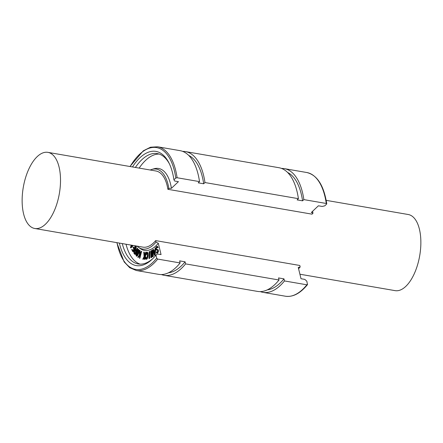 <?xml version="1.0" encoding="UTF-8"?>
<svg xmlns="http://www.w3.org/2000/svg" width="443" height="443" viewBox="0 0 443 443"><rect width="100%" height="100%" fill="white"/><g stroke="black" fill="none" stroke-linecap="round" stroke-linejoin="round"><path stroke-width="0.66" d="M132.285 245.311L130.774 247.116L131.466 245.167M131.887 245.239L131.549 246.192M133.116 245.45L131.183 247.764L130.469 247.687L131.189 245.117M132.695 245.378L130.469 247.687M131.183 247.764L130.89 247.759L131.183 247.764M135.143 245.727L135.109 246.978L132.872 251.58L131.687 249.575L132.878 251.031L133.825 249.071L132.889 247.139L134.019 248.645L134.993 246.374L134.694 245.727M132.197 249.542L131.853 249.481M131.776 249.47L132.296 249.586L133.033 250.816M133.398 247.105L133.055 247.044M132.983 247.033L133.498 247.15L134.179 248.29M135.564 245.804L135.719 246.374L135.298 246.302M135.719 246.374L133.681 251.115L133.293 251.652L132.523 251.342M138.631 249.918L137.911 250.389L136.643 254.365L136.228 254.293L136.715 252.172L137.491 250.317L138.216 249.846L138.399 251.12L137.131 255.096L136.394 255.556L136.228 254.293M137.911 250.389L137.491 250.317M136.643 254.365L136.815 255.628M136.245 256.032L135.935 254.465L136.472 251.956L137.413 249.83L138.371 249.365L138.676 250.943L138.138 253.435L137.197 255.578L136.245 256.032L136.87 256.209M136.666 256.104L137.618 255.65L138.559 253.507L139.091 251.015L138.786 249.437L138.371 249.365M139.523 257.976L140.126 254.542L137.812 257.228L139.296 255.074L139.506 250.361L139.589 254.703L141.19 251.38L139.523 257.976L139.944 258.047L139.335 258.158M139.75 258.236L139.407 258.175M139.894 255.445L138.421 257.317L137.812 257.228M138.299 257.394L137.889 257.322L138.299 257.394M139.506 250.361L140.021 250.45L139.645 250.544M140.06 250.616L140.016 254.16M141.61 251.452L139.944 258.047M144.656 259.105L144.379 259.089L144.889 255.694L142.796 259.199L144.086 256.552L143.765 252.145L144.346 256.087L145.631 252.316L144.656 259.105L145.071 259.177L144.396 259.293M144.894 259.437L144.49 259.365M144.717 256.835L143.41 259.199L142.995 259.127M143.41 259.199L142.796 259.199M144.352 252.322L144.689 255.461M145.553 252.228L146.052 252.388L145.897 253.667M145.769 254.52L145.071 259.177M146.971 252.084L148.023 252.875L148.073 255.622L147.513 258.252L146.65 259.277L145.614 258.773L145.658 257.25L146.245 258.701L146.893 257.92L147.369 255.605L147.381 253.396L146.882 252.599L145.797 254.67L146.251 252.648L146.971 252.084L147.608 252.803L147.652 255.55L147.093 258.18L146.046 259.205L146.65 259.277L146.035 258.845M145.658 257.25L146.218 257.505L146.328 258.485L145.908 258.413L146.245 258.701M146.074 257.322L145.775 257.272M146.328 258.485L146.666 258.773M147.303 252.671L146.373 253.114M146.794 253.186L146.483 254.492L146.063 254.42M146.483 254.492L145.996 254.659M146.411 254.731L145.797 254.67M146.301 254.819L145.869 254.747M149.23 258.075L149.069 258.457L148.937 258.214L149.208 251.801L149.363 251.447L149.496 251.696L149.23 258.075L149.645 258.147L149.175 258.341M149.596 258.413L148.975 258.424M149.363 251.447L149.911 251.768L149.645 258.147M149.778 251.519L149.435 251.463M152.835 256.132L152.619 256.696L152.348 256.514L151.744 251.441L151.296 257.123L150.891 257.577L150.764 250.954L151.074 256.464L151.727 250.323L152.553 255.605L152.697 249.83L152.835 256.132L153.25 256.204L153.04 256.768L152.453 256.719M152.874 256.79L152.525 256.735M151.999 253.584L151.716 257.195L151.296 257.123M151.716 257.195L151.201 257.444M151.622 257.521L150.891 257.577M150.853 250.832L151.368 250.921L151.428 252.023M151.273 250.904L150.947 250.849M151.727 250.323L152.353 250.605L152.497 251.757M153.167 250.555L153.25 256.204M157.021 246.829L156.058 247.781L155.925 248.905L156.207 249.536L157.619 249.547L158.007 250.361L157.907 251.757L157.259 252.848L156.556 253.047L156.257 251.917L156.772 252.532L157.237 252.36L157.747 250.793L157.503 250.09L156.047 250.079L155.648 249.237L156.379 246.64L157.16 246.297L157.608 247.676L156.966 246.812M157.127 253.174L156.556 253.047M157.326 249.614L158.035 249.619L158.428 250.433L158.328 251.829L157.68 252.92L156.972 253.119M156.257 251.917L157.187 252.604M156.789 251.929L156.373 251.857M156.888 252.549L157.237 252.36M157.503 250.09L156.047 250.079M157.924 250.162L157.287 250.118M157.431 246.341L158.107 247.327L157.686 247.249M158.107 247.327L158.029 247.748L157.525 247.726M157.442 246.901L156.473 247.853L156.058 247.781M156.473 247.853L156.628 249.608M156.457 249.581L156.855 249.547M157.498 249.509L158.035 249.619L157.498 249.509M154.535 254.581L153.81 251.729L154.773 250.965L154.535 254.581M154.745 251.391L154.225 251.801L154.613 253.33M154.225 251.801L153.81 251.729M154.79 254.714L154.585 255.262L154.319 255.09L153.079 249.509L153.704 251.314L154.806 250.439L155.211 247.942L154.79 254.714L155.211 254.786L155.006 255.334L154.319 255.09M153.189 249.448L153.677 249.63L154.042 251.048M155.537 247.958L155.188 247.897M155.122 247.886L155.631 248.014L155.222 248.202M155.643 248.274L155.211 254.786M135.791 251.43L134.86 253.723L134.251 253.086L134.301 251.358L135.176 250.672L135.791 251.43M135.597 250.744L134.716 251.43L134.517 252.41L134.982 253.546M134.517 252.41L134.096 252.338M135.148 250.755L134.733 250.683L135.176 250.672M134.168 253.651L133.825 252.737L134.074 251.142L134.943 250.107L135.84 246.596L135.265 250.118L135.962 250.976L136.959 248.373L137.175 248.634L135.231 253.717L134.899 254.249L134.168 253.651M135.923 246.701L136.261 246.668L135.84 246.596M136.344 246.773L135.929 246.923M136.344 246.995L136.123 247.803L135.702 247.731M136.123 247.803L135.785 248.717L135.364 248.645M135.785 248.717L135.226 248.988M135.647 249.06L136.079 250.677M137.075 248.207L137.59 248.296L137.59 248.706L135.647 253.789L135.314 254.326L134.517 254.083M171.413 188.314L178.429 181.658L174.658 181.01L173.922 179.83L175.799 178.047L177.106 177.748L199.522 181.619L198.231 182.837L203.68 183.779L204.971 182.555L298.41 198.674L297.12 199.893L302.569 200.834L303.854 199.61L326.275 203.475L326.641 204.068L324.769 205.845L322.155 206.444L318.384 205.796L311.363 212.452L312.963 213.282L312.033 214.163L167.891 189.305L168.827 188.419L171.413 188.314A41.559 19.691 -80.2 0 0 154.02 168.777L151.866 169.409A40.546 19.21 -80.2 0 0 150.238 170.012M159.131 154.059A56.006 26.536 -80.2 0 0 139.152 168.102M126.022 244.231A56.006 26.536 -80.2 0 0 140.143 264.155M161.058 254.587L158.317 243.279L156.03 242.122L155.665 240.615L299.806 265.479L300.171 266.985L298.266 267.417L301.007 278.725L304.778 279.378L306.822 281.178L307.475 284.65C300.271 293.438 292.917 297.292 285.414 296.217A62.768 29.736 -80.2 0 0 306.899 284.81L284.478 280.945L283.98 278.868L278.531 277.927L279.035 280.004L185.595 263.89L185.091 261.813L179.642 260.872L180.146 262.948L157.73 259.083L156.706 258.18L155.975 255.157L157.287 253.939L161.058 254.587M137.108 246.142A40.546 19.21 -80.2 0 0 138.438 247.255L140.259 248.567A41.559 19.691 -80.2 0 0 158.317 243.279M326.275 203.475A62.768 29.736 -80.2 0 0 306.75 172.51C317.166 174.985 323.833 185.412 326.762 203.797L326.641 204.068M307.553 284.201L306.899 284.81M299.917 274.223L395.106 290.641A38.624 18.301 -80.2 0 0 419.233 258.203A38.624 18.301 -80.2 0 0 410.561 215.259A38.624 18.301 -80.2 0 0 408.236 214.512L326.186 200.358M167.891 189.305A38.624 18.301 -80.2 0 0 158.317 171.751A38.624 18.301 -80.2 0 0 155.991 171.004L47.888 152.359A38.624 18.301 99.8 0 1 50.214 153.106A38.624 18.301 99.8 0 1 58.886 196.05A38.624 18.301 99.8 0 1 34.759 228.488A38.624 18.301 99.8 0 1 23.291 187.311A38.624 18.301 99.8 0 1 47.888 152.359M34.759 228.488L142.862 247.133A38.624 18.301 -80.2 0 0 155.665 240.615M168.827 188.419A40.546 19.21 -80.2 0 0 151.866 169.409M138.438 247.255A40.546 19.21 -80.2 0 0 156.03 242.122M169.381 163.799A56.006 26.536 -80.2 0 0 157.271 153.588A56.006 26.536 -80.2 0 0 135.381 167.448M122.251 243.578A56.006 26.536 -80.2 0 0 138.233 263.973A56.006 26.536 -80.2 0 0 153.068 258.407M173.922 179.83A57.939 27.449 -80.2 0 0 168.933 162.874A57.939 27.449 -80.2 0 0 132.479 166.95M119.35 243.08A57.939 27.449 -80.2 0 0 152.326 259.133A57.939 27.449 -80.2 0 0 155.975 255.157M199.522 181.619A62.768 29.736 -80.2 0 0 180.002 150.648L157.581 146.783L150.487 147.22L143.283 150.83L129.937 166.513M116.808 242.642L124.129 261.885L129.705 267.699L136.245 270.49L158.66 274.355A62.768 29.736 -80.2 0 0 180.146 262.948M203.68 183.779A60.11 28.479 -80.2 0 0 188.707 155.41M168.462 272.788A60.11 28.479 -80.2 0 0 185.091 261.813M204.971 182.555A62.768 29.736 -80.2 0 0 185.445 151.589A62.768 29.736 -80.2 0 0 182.677 151.384M161.435 274.56A62.768 29.736 -80.2 0 0 164.109 275.297A62.768 29.736 -80.2 0 0 185.595 263.89M298.41 198.674A62.768 29.736 -80.2 0 0 278.885 167.703L185.445 151.589M164.109 275.297L257.549 291.411A62.768 29.736 -80.2 0 0 279.035 280.004M302.569 200.834A60.11 28.479 -80.2 0 0 287.596 172.465M267.351 289.844A60.11 28.479 -80.2 0 0 283.98 278.868M303.854 199.61A62.768 29.736 -80.2 0 0 284.334 168.645A62.768 29.736 -80.2 0 0 281.565 168.44M260.318 291.616A62.768 29.736 -80.2 0 0 262.998 292.352A62.768 29.736 -80.2 0 0 284.478 280.945M312.963 213.282A40.546 19.21 -80.2 0 0 312.608 211.272M298.588 268.735A40.546 19.21 -80.2 0 0 300.171 266.985M135.53 247.05L135.109 246.978M133.681 251.115L133.26 251.043M137.131 252.244L136.715 252.172M139.091 251.015L138.676 250.943M138.559 253.507L138.138 253.435M137.618 255.65L137.197 255.578M141.583 251.729L141.162 251.657M146.052 252.654L145.631 252.582M148.023 252.875L147.608 252.803M148.073 255.622L147.652 255.55M147.513 258.252L147.093 258.18M149.911 251.768L149.496 251.696M153.189 256.552L152.774 256.48M151.412 251.098L150.991 251.026M153.045 250.062L152.741 250.013M157.68 252.92L157.259 252.848M158.107 247.565L157.686 247.493M156.872 247.15L156.451 247.078M156.34 248.977L155.925 248.905M158.428 250.433L158.007 250.361M158.328 251.829L157.907 251.757M157.736 252.864L157.315 252.792M134.672 253.158L134.251 253.086M134.716 251.43L134.301 251.358M135.552 249.741L135.132 249.669M135.685 250.19L135.265 250.118M137.64 248.462L137.219 248.39M137.59 248.706L137.175 248.634M135.647 253.789L135.231 253.717M175.799 178.047A61.804 29.282 -80.2 0 0 130.115 166.54M116.985 242.67A61.804 29.282 -80.2 0 0 156.706 258.18M177.106 177.748A62.768 29.736 -80.2 0 0 157.581 146.783M136.245 270.49A62.768 29.736 -80.2 0 0 157.73 259.083M130.58 247.798L130.995 247.87M131.815 249.459L132.236 249.531M133.022 247.028L133.437 247.1M132.784 251.585L133.199 251.657M139.368 258.18L139.789 258.252M139.562 250.35L139.982 250.422M141.107 251.242L141.522 251.314M142.851 259.255L143.272 259.327M143.848 252.106L144.268 252.178M145.73 257.239L146.146 257.311M149.031 258.468L149.446 258.54M149.402 251.447L149.823 251.519M152.486 256.73L152.907 256.802M150.963 257.616L151.379 257.688M150.908 250.821L151.323 250.893M151.822 250.295L152.237 250.367M152.652 249.802L153.073 249.874M154.474 255.295L154.889 255.367M155.155 247.881L155.576 247.953M137.131 248.196L137.546 248.268M134.772 254.276L135.193 254.348M306.75 172.51L284.334 168.645M285.414 296.217L262.998 292.352"/></g></svg>
